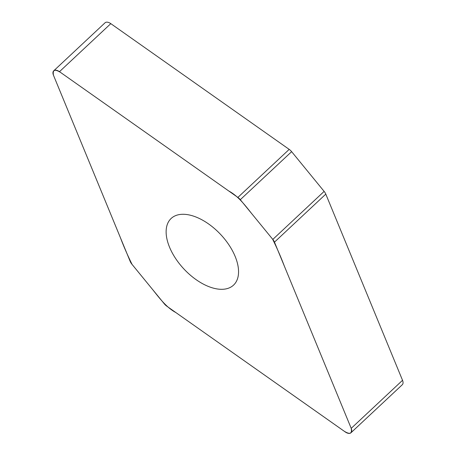 <?xml version="1.0" encoding="UTF-8"?>
<svg xmlns="http://www.w3.org/2000/svg" width="456" height="456" viewBox="0 0 456 456"><rect width="100%" height="100%" fill="white"/><g stroke="black" fill="none" stroke-linecap="round" stroke-linejoin="round"><path stroke-width="0.68" d="M130.205 261.442A7.028 3.882 -133.1 0 0 131.869 264.166L164.371 303.901A7.028 3.882 -133.1 0 0 166.799 306.175L345.198 431.917A7.028 3.882 -133.1 0 0 350.966 432.761A7.028 3.882 -133.1 0 0 351.211 428.344L274.472 242.153A7.028 3.882 -133.1 0 0 272.808 239.423L240.306 199.688A7.028 3.882 -133.1 0 0 237.878 197.419L59.479 71.677A7.028 3.882 -133.1 0 0 53.711 70.828A7.028 3.882 -133.1 0 0 53.466 75.251L130.205 261.442M53.711 70.828L105.034 22.8A7.028 3.882 46.9 0 1 110.802 23.644L289.201 149.386A7.028 3.882 46.9 0 1 291.629 151.66L324.13 191.395A7.028 3.882 46.9 0 1 325.795 194.119L402.534 380.31A7.028 3.882 46.9 0 1 402.289 384.733L350.966 432.761M169.535 247.169A45.651 25.2 -133.1 0 0 200.611 282.572A45.651 25.2 -133.1 0 0 233.535 285.131A45.651 25.2 -133.1 0 0 220.738 234.578A45.651 25.2 -133.1 0 0 171.142 218.464A45.651 25.2 -133.1 0 0 169.535 247.169M351.211 428.344C352.231 433.764 349.906 434.728 344.234 431.233L175.896 312.588C166.565 307.543 159.771 298.566 152.948 289.942L132.069 264.417C127.64 255.451 123.718 246.451 120.31 237.422L53.466 75.251C52.446 69.831 54.771 68.867 60.443 72.356L228.787 191.007C238.112 196.051 244.906 205.029 251.729 213.653L272.608 239.178C277.037 248.144 280.959 257.138 284.367 266.167L351.211 428.344L402.534 380.31M59.479 71.677L110.802 23.644M237.878 197.419L289.201 149.386M291.629 151.66L240.306 199.688M272.808 239.423L324.13 191.395M325.795 194.119L274.472 242.153"/></g></svg>
